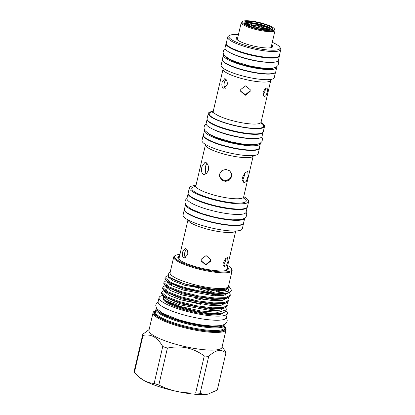 <?xml version="1.0" encoding="UTF-8"?>
<svg xmlns="http://www.w3.org/2000/svg" width="415" height="415" viewBox="0 0 415 415"><rect width="100%" height="100%" fill="white"/><g stroke="black" fill="none" stroke-linecap="round" stroke-linejoin="round"><path stroke-width="0.62" d="M264.677 29.916A11.838 2.417 13.1 0 0 269.677 28.801A11.838 2.417 13.1 0 0 267.919 27.266A11.838 2.417 13.1 0 0 255.899 23.484A11.838 2.417 13.1 0 0 246.79 23.473A11.838 2.417 13.1 0 0 248.414 25.574A11.838 2.417 13.1 0 0 250.779 26.679M269.677 28.801L270.035 29.937A12.45 2.542 -166.9 0 1 270.066 30.103M267.317 27.214A11.101 2.267 13.1 0 0 254.774 23.458A11.101 2.267 13.1 0 0 247.371 24.189A11.101 2.267 13.1 0 0 249.016 25.626A11.101 2.267 13.1 0 0 260.293 29.175A11.101 2.267 13.1 0 0 268.842 29.185A11.101 2.267 13.1 0 0 267.317 27.214M247.843 24.827A10.489 2.142 -166.9 0 1 249.861 24.288M266.56 28.173A10.489 2.142 -166.9 0 1 266.575 28.184A10.489 2.142 -166.9 0 1 268.132 29.548M265.284 29.756A9.021 1.842 13.1 0 0 266.798 29.117L266.715 29.481A9.021 1.842 -166.9 0 1 266.513 29.761M266.798 29.117A9.021 1.842 13.1 0 0 266.788 28.889L266.435 27.784A8.425 1.722 13.1 0 0 265.185 26.695A8.425 1.722 13.1 0 0 256.626 24.003A8.425 1.722 13.1 0 0 250.141 23.992A8.425 1.722 13.1 0 0 251.298 25.491A8.425 1.722 13.1 0 0 260.817 28.339A8.425 1.722 13.1 0 0 266.435 27.784M263.904 26.581A6.873 1.406 13.1 0 0 255.858 24.215A6.873 1.406 13.1 0 0 251.63 24.853A6.873 1.406 13.1 0 0 252.579 25.6A6.873 1.406 13.1 0 0 259.266 27.743A6.873 1.406 13.1 0 0 264.723 27.898A6.873 1.406 13.1 0 0 263.904 26.581M264.122 28.09A6.184 1.266 13.1 0 0 263.188 27.188A6.184 1.266 13.1 0 0 256.683 25.175A6.184 1.266 13.1 0 0 252.087 25.289M252.636 25.637A6.184 1.266 -166.9 0 1 263.027 27.872A6.184 1.266 -166.9 0 1 263.473 28.158M244.585 24.578A16.667 3.403 13.1 0 0 264.096 30.316A16.667 3.403 13.1 0 0 274.357 28.765A16.667 3.403 13.1 0 0 272.053 26.954A16.667 3.403 13.1 0 0 255.837 21.762A16.667 3.403 13.1 0 0 242.604 21.378A16.667 3.403 13.1 0 0 244.585 24.578M274.357 28.765L274.865 29.548A17.352 3.543 -166.9 0 1 275.067 30.352A17.352 3.543 -166.9 0 1 262.488 30.897A17.352 3.543 -166.9 0 1 243.864 25.18A17.352 3.543 -166.9 0 1 241.265 22.488A17.352 3.543 -166.9 0 1 241.805 21.855L242.604 21.378M246.287 24.724A14.598 2.983 -166.9 0 1 244.124 22.83A14.598 2.983 -166.9 0 1 253.861 21.865A14.598 2.983 -166.9 0 1 270.347 26.804A14.598 2.983 -166.9 0 1 272.354 29.398A14.598 2.983 -166.9 0 1 261.118 29.387A14.598 2.983 -166.9 0 1 246.287 24.724M244.502 23.432A14.001 2.858 -166.9 0 1 254.955 23.193A14.001 2.858 -166.9 0 1 269.631 27.748A14.001 2.858 -166.9 0 1 271.742 29.766M244.793 23.712A14.001 2.858 -166.9 0 1 247.138 23.235M269.465 28.433A14.001 2.858 -166.9 0 1 269.47 28.433A14.001 2.858 -166.9 0 1 271.358 29.89M237.499 38.668A17.7 3.616 13.1 0 0 237.001 39.28A17.7 3.616 13.1 0 0 236.991 39.56M271.695 44.841A18.727 3.828 -166.9 0 1 272.126 47.237A18.727 3.828 -166.9 0 1 257.253 46.807A18.727 3.828 -166.9 0 1 239.035 40.976A18.727 3.828 -166.9 0 1 236.446 38.937A18.727 3.828 -166.9 0 1 237.894 36.977M279.715 47.035L280.478 48.207A27.271 5.571 -166.9 0 1 280.799 49.473A27.271 5.571 -166.9 0 1 261.03 50.329A27.271 5.571 -166.9 0 1 231.772 41.35A27.271 5.571 -166.9 0 1 227.679 37.111A27.271 5.571 -166.9 0 1 228.53 36.115L229.728 35.405A26.238 5.359 13.1 0 0 232.846 40.442A26.238 5.359 13.1 0 0 263.561 49.473A26.238 5.359 13.1 0 0 279.715 47.035A26.238 5.359 13.1 0 0 276.089 44.182A26.238 5.359 13.1 0 0 272.281 42.33M280.799 49.473L279.388 55.537A27.271 5.571 -166.9 0 1 259.619 56.388A27.271 5.571 -166.9 0 1 230.361 47.409A27.271 5.571 -166.9 0 1 226.268 43.176L227.679 37.111M242.998 52.477A24.947 5.094 13.1 0 0 260.272 56.497M279.399 55.48A27.406 5.597 -166.9 0 1 279.409 56.056L278.418 60.315A27.406 5.597 -166.9 0 1 258.55 61.176A27.406 5.597 -166.9 0 1 229.142 52.15A27.406 5.597 -166.9 0 1 225.029 47.896L226.025 43.637A27.406 5.597 -166.9 0 1 226.284 43.119M279.409 56.056A27.406 5.597 -166.9 0 1 259.541 56.917A27.406 5.597 -166.9 0 1 230.133 47.891A27.406 5.597 -166.9 0 1 226.025 43.637M232.172 53.67A24.947 5.094 13.1 0 0 269.46 62.349M276.696 66.825A27.406 5.597 -166.9 0 1 276.738 67.526L275.747 71.785A27.406 5.597 -166.9 0 1 255.879 72.646A27.406 5.597 -166.9 0 1 226.471 63.62A27.406 5.597 -166.9 0 1 222.362 59.361L223.353 55.102A27.406 5.597 -166.9 0 1 223.695 54.495M276.738 67.526A27.406 5.597 -166.9 0 1 256.875 68.382A27.406 5.597 -166.9 0 1 227.462 59.361A27.406 5.597 -166.9 0 1 223.353 55.102M226.377 57.249A24.947 5.094 13.1 0 0 229.49 59.537A24.947 5.094 13.1 0 0 252.917 67.142A24.947 5.094 13.1 0 0 273.075 68.122M225.387 88.26C224.069 87.14 223.737 85.158 224.385 82.3L225.838 79.27M240.742 89.474L240.7 91.352L245.332 95.268L250.115 91.476L250.167 89.635L245.571 85.884L240.742 89.474M267.421 91.782L267.161 87.762L264.972 88.94L263.063 92.597L264.101 96.882L266.015 95.611L267.421 91.782M227.176 84.93C227.544 82.046 226.932 80.038 225.345 78.897L224.717 78.694L222.16 82.108C221.527 84.966 221.88 86.953 223.208 88.068L223.887 88.281L227.176 84.93M265.46 88.457L265.086 90.999L263.11 95.668M250.105 89.344L250.012 90.89L245.447 94.693L240.69 91.186M275.487 72.298L274.242 77.652A27.271 5.571 -166.9 0 1 254.473 78.508A27.271 5.571 -166.9 0 1 225.215 69.528A27.271 5.571 -166.9 0 1 221.122 65.29L222.367 59.936M275.43 72.36A27.271 5.571 -166.9 0 1 255.08 72.817A27.271 5.571 -166.9 0 1 226.507 63.957A27.271 5.571 -166.9 0 1 222.388 60.019M260.999 122.503A28.848 5.893 -166.9 0 1 264.495 126.502A28.848 5.893 -166.9 0 1 243.584 127.405A28.848 5.893 -166.9 0 1 212.625 117.907A28.848 5.893 -166.9 0 1 208.299 113.425A28.848 5.893 -166.9 0 1 213.206 111.381M264.495 126.502L263.276 131.742A28.848 5.893 -166.9 0 1 242.365 132.65A28.848 5.893 -166.9 0 1 211.406 123.146A28.848 5.893 -166.9 0 1 207.08 118.664L208.299 113.425M207.095 119.307A28.692 5.862 -166.9 0 0 211.422 123.649A28.692 5.862 -166.9 0 0 241.945 133.054A28.692 5.862 -166.9 0 0 262.98 132.312L262.021 136.457A28.692 5.862 -166.9 0 1 241.219 137.36A28.692 5.862 -166.9 0 1 210.431 127.908A28.692 5.862 -166.9 0 1 206.125 123.452L207.09 119.297M212.812 129.132A26.109 5.333 13.1 0 0 215.759 130.559C224.416 134.486 240.736 138.283 250.24 138.584A26.109 5.333 13.1 0 0 253.513 138.605M260.361 143.18A28.692 5.862 -166.9 0 1 260.345 143.668L259.354 147.927A28.692 5.862 -166.9 0 1 238.552 148.824A28.692 5.862 -166.9 0 1 207.759 139.378A28.692 5.862 -166.9 0 1 203.454 134.922L204.45 130.663A28.692 5.862 -166.9 0 1 204.647 130.217M260.345 143.668A28.692 5.862 -166.9 0 1 239.543 144.565A28.692 5.862 -166.9 0 1 208.75 135.119A28.692 5.862 -166.9 0 1 204.45 130.663M208.304 133.573A26.109 5.333 13.1 0 0 210.882 135.3A26.109 5.333 13.1 0 0 234.174 143.014A26.109 5.333 13.1 0 0 255.593 144.576M205.793 174.067L205.285 166.877L206.805 163.199M242.417 177.485L243.906 183.041L246.313 181.386L248.02 176.437L247.838 171.312L244.969 172.816L242.417 177.485M245.016 172.765L244.534 175.265L242.417 181.049M201.96 166.586C201.093 170.259 201.493 172.811 203.158 174.243L204.035 174.507L206.634 173.434L208.408 170.212C208.828 166.503 207.993 163.915 205.902 162.447L205.103 162.182L201.96 166.586M231.663 173.761L231.539 175.675L229.433 179.109L225.693 180.613L221.849 179.43L219.561 176.1M219.644 173.978L219.587 176.396L221.657 180.006L225.547 181.469L229.474 180.074L231.695 176.557L231.762 174.191L229.734 170.798L225.853 169.398L221.895 170.601L219.644 173.978M259.422 147.631A28.868 5.898 -166.9 0 1 259.442 148.295A28.868 5.898 -166.9 0 1 238.516 149.198A28.868 5.898 -166.9 0 1 207.542 139.694A28.868 5.898 -166.9 0 1 203.215 135.207A28.868 5.898 -166.9 0 1 203.526 134.621M259.442 148.295L258.223 153.534A28.868 5.898 -166.9 0 1 237.297 154.442A28.868 5.898 -166.9 0 1 206.322 144.934A28.868 5.898 -166.9 0 1 201.991 140.452L203.215 135.207M243.73 196.643A30.414 6.215 -166.9 0 1 244.072 196.835A30.414 6.215 -166.9 0 1 248.637 201.56A30.414 6.215 -166.9 0 1 226.59 202.51A30.414 6.215 -166.9 0 1 193.955 192.498A30.414 6.215 -166.9 0 1 189.39 187.772A30.414 6.215 -166.9 0 1 195.968 185.526M248.637 201.56L247.418 206.8A30.414 6.215 -166.9 0 1 225.371 207.754A30.414 6.215 -166.9 0 1 192.736 197.737A30.414 6.215 -166.9 0 1 188.171 193.017L189.39 187.772M243.589 223.005A30.362 6.204 -166.9 0 1 221.584 223.96A30.362 6.204 -166.9 0 1 189.001 213.964A30.362 6.204 -166.9 0 1 184.447 209.243L185.572 204.419A30.362 6.204 -166.9 0 0 190.148 209.046A30.362 6.204 -166.9 0 0 222.507 219.006A30.362 6.204 -166.9 0 0 244.71 218.186L243.589 223.005M209.674 204.227A28.013 5.722 13.1 0 0 223.177 207.37M247.273 207.158A30.362 6.204 -166.9 0 1 247.252 207.282L246.105 212.195A30.362 6.204 -166.9 0 1 224.1 213.149A30.362 6.204 -166.9 0 1 191.517 203.148A30.362 6.204 -166.9 0 1 186.963 198.432L188.109 193.52A30.362 6.204 -166.9 0 1 188.14 193.4M247.252 207.282A30.362 6.204 -166.9 0 1 225.241 208.231A30.362 6.204 -166.9 0 1 192.664 198.235A30.362 6.204 -166.9 0 1 188.109 193.52M185.889 257.98C184.576 256.864 184.244 254.877 184.893 252.019L186.34 248.99M243.595 222.985A30.414 6.215 -166.9 0 1 243.564 223.348A30.414 6.215 -166.9 0 1 221.517 224.302A30.414 6.215 -166.9 0 1 188.882 214.285A30.414 6.215 -166.9 0 1 184.322 209.559A30.414 6.215 -166.9 0 1 184.457 209.222M243.564 223.348L242.308 228.753A30.414 6.215 -166.9 0 1 220.261 229.708A30.414 6.215 -166.9 0 1 187.627 219.691A30.414 6.215 -166.9 0 1 183.067 214.965L184.322 209.559M201.249 259.193L201.202 261.071L205.835 264.993L210.623 261.201L210.67 259.354L206.073 255.604L201.249 259.193M227.923 261.502L227.664 257.482L225.475 258.664L223.566 262.322L224.608 266.606L226.523 265.33L227.923 261.502M187.684 254.649C188.052 251.77 187.44 249.757 185.847 248.616L185.22 248.414L182.667 251.827C182.035 254.686 182.382 256.678 183.715 257.793L184.39 258L187.684 254.649M235.736 230.999L226.808 269.356A24.521 5.011 -166.9 0 1 224.723 270.762M225.962 258.182L225.594 260.724L223.612 265.393M210.607 259.064L210.514 260.61L205.949 264.412L201.197 260.911M225.148 327.113L225.656 327.892A37.49 7.657 -166.9 0 1 226.097 329.635L221.984 347.329A37.49 7.657 -166.9 0 1 194.806 348.501A37.49 7.657 -166.9 0 1 154.572 336.155A37.49 7.657 -166.9 0 1 148.949 330.33L153.068 312.64A37.49 7.657 -166.9 0 1 154.235 311.271L155.034 310.794A36.805 7.517 13.1 0 0 159.407 317.859A36.805 7.517 13.1 0 0 202.494 330.527A36.805 7.517 13.1 0 0 225.148 327.113A36.805 7.517 13.1 0 0 224.707 326.527M162.737 346.535C160.226 342.085 157.264 338.827 153.856 336.762C150.38 334.957 146.76 334.516 143.004 335.445L134.413 372.354L138.952 376.95L143.715 380.337C147.092 382.174 150.567 383.211 154.147 383.444L162.737 346.535A42.61 8.705 -166.9 0 0 167.401 348.097L158.81 385.006C164.506 387.885 170.461 390.012 176.681 391.392C182.942 392.678 189.276 393.176 195.688 392.891L204.279 355.982C193.317 347.822 181.023 345.192 167.401 348.097M222.165 346.541L225.656 351.982A42.61 8.705 -166.9 0 1 225.869 353.16C221.465 348.683 215.748 349.752 208.724 356.366A42.61 8.705 -166.9 0 1 204.279 355.982M226.097 329.635A37.49 7.657 -166.9 0 1 198.92 330.807A37.49 7.657 -166.9 0 1 158.691 318.461A37.49 7.657 -166.9 0 1 153.068 312.64M224.914 324.224A35.431 7.237 -166.9 0 1 225.008 325.236A35.431 7.237 -166.9 0 1 199.325 326.346A35.431 7.237 -166.9 0 1 161.305 314.679A35.431 7.237 -166.9 0 1 155.988 309.175A35.431 7.237 -166.9 0 1 156.517 308.304M156.797 308.744A34.741 7.097 13.1 0 0 162.021 314.072A34.741 7.097 13.1 0 0 199.143 325.485A34.741 7.097 13.1 0 0 224.474 324.494M163.079 295.402A35.052 7.159 13.1 0 0 159.064 297.628A35.052 7.159 13.1 0 0 164.324 303.075A35.052 7.159 13.1 0 0 201.934 314.617A35.052 7.159 13.1 0 0 227.347 313.517A35.052 7.159 13.1 0 0 225.822 310.638M159.064 297.628L158.11 301.726A35.052 7.159 13.1 0 0 163.37 307.167A35.052 7.159 13.1 0 0 200.985 318.71A35.052 7.159 13.1 0 0 226.393 317.615L227.347 313.517M160.294 311.945A32.78 6.697 13.1 0 0 163.64 314.212A32.78 6.697 13.1 0 0 193.058 323.933A32.78 6.697 13.1 0 0 219.919 325.822M227.347 267.032A25.912 5.291 -166.9 0 1 227.985 269.594A25.912 5.291 -166.9 0 1 208.045 269.574A25.912 5.291 -166.9 0 1 181.729 261.294A25.912 5.291 -166.9 0 1 177.879 257.933A25.912 5.291 -166.9 0 1 179.586 255.92M178.051 258.317A25.512 5.213 -166.9 0 1 179.373 256.838M227.7 265.512A29.294 5.986 -166.9 0 1 231.269 268.422A29.294 5.986 -166.9 0 1 213.232 271.14A29.294 5.986 -166.9 0 1 178.938 261.056A29.294 5.986 -166.9 0 1 175.457 255.433A29.294 5.986 -166.9 0 1 179.939 254.395M231.269 268.422L231.778 269.2A29.984 6.126 -166.9 0 1 232.13 270.596A29.984 6.126 -166.9 0 1 210.395 271.535A29.984 6.126 -166.9 0 1 178.222 261.663A29.984 6.126 -166.9 0 1 173.724 257.004A29.984 6.126 -166.9 0 1 174.658 255.91L175.457 255.433M232.13 270.596L228.468 286.324A29.984 6.126 -166.9 0 1 206.732 287.263A29.984 6.126 -166.9 0 1 174.559 277.386A29.984 6.126 -166.9 0 1 170.062 272.728L173.724 257.004M170.212 272.1L168.246 273.262L168.723 276.67L172.536 279.098C181.298 283.787 201.789 289.011 215.442 289.722L224.66 289.52L228.919 287.637L228.618 285.691M228.93 286.246L229.371 286.848L228.24 291.273L218.539 293.203C204.242 292.959 179.84 287.206 170.306 282.018L165.134 277.801L165.134 277.246L167.302 275.757M230.865 289.141A33.765 6.899 -166.9 0 1 230.916 289.214A33.765 6.899 -166.9 0 1 231.311 290.78A33.765 6.899 -166.9 0 1 218.539 293.203M227.275 302.525L228.043 304.838L223.478 307.463L212.584 307.837L196.217 305.715L179.498 301.622L166.877 296.761L161.705 292.549L161.7 291.994L164.153 290.427M161.7 291.989L161.508 293.395L162.804 295.158L166.674 297.612L179.301 302.473L196.02 306.566L212.387 308.682L224.37 308.07L227.845 305.689L228.043 304.838M165.134 277.246L164.937 278.652L166.233 280.416L170.109 282.864L182.73 287.725L199.454 291.818L215.816 293.939L227.799 293.322L231.311 290.78M229.562 292.694L230.33 295.008L225.765 297.638L214.871 298.006L198.505 295.885L181.786 291.792L169.159 286.931L163.992 282.719L163.987 282.164L166.156 280.67M163.987 282.164L163.795 283.564L165.087 285.333L168.962 287.782L181.588 292.642L198.308 296.735L214.674 298.852L226.657 298.24L230.133 295.859L230.33 295.008M225.444 294.992L225.895 295.309M228.421 297.607L229.184 299.926L224.619 302.551L213.725 302.919L197.364 300.802L180.639 296.709L168.018 291.849L162.851 287.631L162.846 287.076L165.294 285.51M162.846 287.076L162.654 288.482L163.946 290.246L167.821 292.694L180.442 297.555L197.167 301.648L213.528 303.77L225.511 303.152L228.987 300.771L229.184 299.926M214.866 289.686L222.046 292.959M220.479 293.104L215.51 290.874M213.72 294.603L216.755 295.869M163.484 299.106L165.077 300.486A30.617 6.256 -166.9 0 0 168.163 302.571A30.617 6.256 -166.9 0 0 195.584 311.639A30.617 6.256 -166.9 0 0 220.687 313.429L222.756 312.884A32.645 6.671 -166.9 0 0 225.148 311.644L226.289 309.938L217.994 312.303L201.078 311.043L181.625 306.768L166.742 301.166L163.832 299.397L163.484 299.106L163.137 295.433M226.045 307.479L226.289 309.938M222.756 312.884A32.645 6.671 -166.9 0 1 195.989 310.98A32.645 6.671 -166.9 0 1 166.752 301.311A32.645 6.671 -166.9 0 1 163.832 299.397M163.349 298.987A30.617 6.256 13.1 0 0 167.976 303.391A30.617 6.256 13.1 0 0 200.014 313.335A30.617 6.256 13.1 0 0 222.902 312.848M180.297 260.423A24.521 5.011 -166.9 0 1 179.047 258.244L187.969 219.883M227.135 267.95A25.512 5.213 -166.9 0 1 227.669 269.859M164.314 299.739A30.617 6.256 -166.9 0 1 163.572 297.814A30.617 6.256 -166.9 0 1 163.842 297.27M195.678 298.385L200.881 299.822L196.337 298.515M164.786 300.045A32.78 6.697 -166.9 0 1 167.193 299.832M200.362 304.34A35.052 7.159 13.1 0 0 183.233 300.579M155.687 310.467A36.805 7.517 13.1 0 0 155.034 310.794M134.413 372.354A42.61 8.705 -166.9 0 1 134.201 371.176L142.791 334.267L149.135 329.546M208.724 356.366L200.139 393.275C202.587 394.328 205.254 394.608 208.138 394.11L217.278 390.069L225.869 353.16M209.259 393.861A38.18 7.802 -166.9 0 1 209.207 393.877A38.18 7.802 -166.9 0 1 208.138 394.11A38.18 7.802 -166.9 0 1 176.681 391.392A38.18 7.802 -166.9 0 1 143.715 380.337A38.18 7.802 -166.9 0 1 139.86 377.738L138.952 376.95M143.004 335.445A42.61 8.705 -166.9 0 1 142.791 334.267M200.139 393.275A42.61 8.705 -166.9 0 1 195.688 392.891M158.81 385.006A42.61 8.705 -166.9 0 1 154.147 383.444M238.475 34.461A26.238 5.359 13.1 0 0 229.728 35.405M271.369 47.559A17.7 3.616 13.1 0 0 271.477 47.305A17.7 3.616 13.1 0 0 271.301 46.537M250.141 23.992L249.342 24.827A9.021 1.842 13.1 0 0 249.228 25.03A9.021 1.842 13.1 0 0 250.307 26.27M249.208 25.73A9.021 1.842 -166.9 0 1 249.145 25.388L249.228 25.03M245.862 24.469A12.45 2.542 -166.9 0 1 245.965 24.335L246.79 23.473M261.04 122.243L270.819 80.24A24.521 5.011 -166.9 0 1 253.041 81.008A24.521 5.011 -166.9 0 1 226.73 72.931A24.521 5.011 -166.9 0 1 223.052 69.123L213.279 111.127A24.521 5.011 13.1 0 0 216.957 114.939A24.521 5.011 13.1 0 0 243.268 123.011A24.521 5.011 13.1 0 0 261.04 122.243L261.18 123.603M260.988 122.907A27.955 5.711 -166.9 0 1 249.591 128.022A27.955 5.711 -166.9 0 1 213.362 117.969A27.955 5.711 -166.9 0 1 213.035 111.749M195.169 186.989L195.896 185.832A24.521 5.011 13.1 0 0 199.574 189.639A24.521 5.011 13.1 0 0 225.885 197.716A24.521 5.011 13.1 0 0 243.657 196.949L243.797 198.303M243.605 197.607A27.955 5.711 -166.9 0 1 232.208 202.728A27.955 5.711 -166.9 0 1 195.979 192.674A27.955 5.711 -166.9 0 1 195.652 186.449M243.657 196.949L253.228 155.827A24.521 5.011 -166.9 0 1 235.45 156.595A24.521 5.011 -166.9 0 1 209.139 148.523A24.521 5.011 -166.9 0 1 205.466 144.71L195.896 185.832M235.679 230.999A24.521 5.011 -166.9 0 1 217.273 231.331A24.521 5.011 -166.9 0 1 191.72 223.389A24.521 5.011 -166.9 0 1 188.021 219.909M155.988 309.175L155.381 311.795A35.431 7.237 13.1 0 0 160.693 317.299A35.431 7.237 13.1 0 0 198.712 328.965A35.431 7.237 13.1 0 0 224.396 327.855L225.008 325.236M224.567 327.119A36.115 7.377 -166.9 0 1 202.012 330.304A36.115 7.377 -166.9 0 1 159.977 317.906A36.115 7.377 -166.9 0 1 155.552 311.058M163.593 295.781L163.5 296.549L168.267 300.403L179.903 304.843L210.395 310.503L220.012 310.213L224.525 308.029M164.714 290.91L164.641 291.636L169.408 295.485L181.044 299.931L211.536 305.59L221.159 305.295L225.667 303.111M211.053 292.668L198.619 288.684M171.784 284.431L169.694 284.545M165.855 285.997L165.782 286.724L170.555 290.573L182.19 295.018L212.677 300.673L222.3 300.382L226.813 298.198M219.535 290.957L217.149 289.81M167.001 281.08L166.929 281.806L171.696 285.655L183.331 290.101L213.824 295.76L223.446 295.464L227.954 293.281M168.163 276.131L168.07 276.893L172.842 280.742L184.478 285.188L214.965 290.848L225.703 290.324L229.246 287.393L229.08 286.817M205.015 299.931L196.596 297.379M162.804 295.158L164.926 297L180.167 303.713L210.654 309.367L221.651 308.781L224.37 308.07M163.946 290.246L166.067 292.087L181.308 298.795L211.8 304.454L222.793 303.868L225.511 303.152M215.001 293.026L207.303 290.101M165.087 285.333L167.214 287.17L182.455 293.882L212.942 299.542L223.939 298.95L226.657 298.24M221.74 290.874L219.857 289.852M166.233 280.416L168.355 282.257L183.596 288.964L214.088 294.624L225.08 294.038L227.799 293.322M168.723 276.67L169.502 277.345L184.742 284.052L215.442 289.722M275.067 30.352L271.047 47.647M225.07 48.591L223.737 49.94L223.088 52.674L224.059 55.055L228.463 58.567L235.232 61.633L249.01 65.741L258.67 67.583L265.418 68.314L272.966 68.138L276.172 67.147L278.066 65.43L278.683 62.764L278.071 60.927M222.912 67.764L223.052 69.123M212.553 112.283L213.279 111.127M206.11 123.94L204.522 125.517L203.915 128.043L204.865 130.549L209.534 134.304L216.692 137.547L231.285 141.899L241.52 143.849L248.668 144.628L256.869 144.399L260.07 143.357L261.953 141.588L262.55 139.061L261.818 136.903M246.126 212.107L246.764 214.28L246.214 216.573L244.233 218.482L240.835 219.587L232.436 219.826L221.89 218.555L213.896 216.941L201.763 213.528L190.807 208.89L185.837 204.849L184.934 202.271L185.033 201.125L185.474 199.973L186.983 198.344M226.414 317.511L227.213 320.473L226.849 321.999L224.712 324.348L221.081 325.63L211.956 326.034L199.843 324.691L189.494 322.647L178.689 319.757L162.384 313.221L156.605 308.454L155.765 305.497L156.133 303.889L158.136 301.622M229.371 286.848L230.916 289.214M165.357 290.313L166.586 289.784M166.498 285.396L167.733 284.872M270.819 80.24L271.545 79.083M241.265 22.488L237.24 39.778"/></g></svg>
